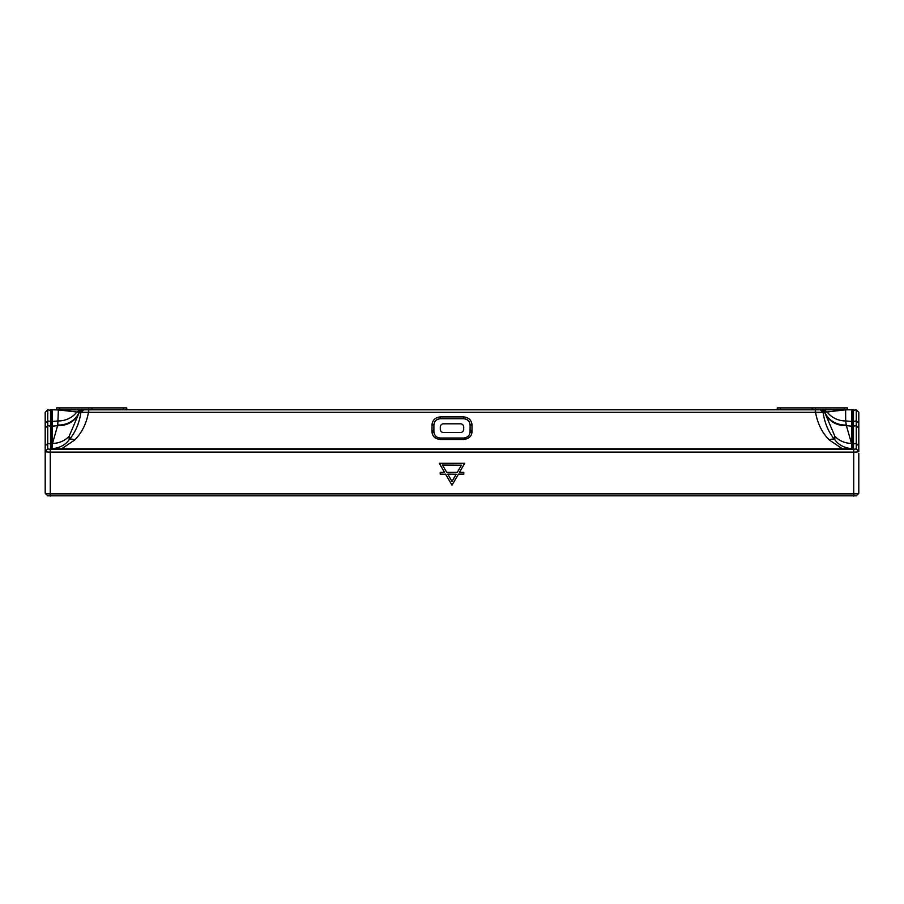 <?xml version="1.0" encoding="UTF-8"?>
<svg xmlns="http://www.w3.org/2000/svg" width="904" height="904" viewBox="0 0 904 904"><rect width="100%" height="100%" fill="white"/><g stroke="black" fill="none" stroke-linecap="round" stroke-linejoin="round"><path stroke-width="1.36" d="M852.461 448.633L852.461 410.439L851.828 409.806L851.828 448.192L850.574 448.553C843.658 447.593 838.415 444.666 834.844 439.751C828.629 432.485 824.708 423.343 823.069 412.326L824.663 412.258A79.439 0.633 164.5 0 0 824.742 412.247A83.473 0.847 162.2 0 0 824.81 412.235A84.716 0.644 176.9 0 1 824.9 412.224L845.624 409.806L815.284 409.806L815.284 407.896L847.387 407.896L847.387 409.806M56.229 409.806L56.613 407.896L126.763 407.896L126.763 409.806M777.237 409.806L777.237 407.896L815.284 407.896M80.919 412.326L83.676 409.806L80.931 412.326L815.284 412.314L815.284 409.806L88.716 409.806L88.716 407.896L88.716 409.806L58.319 409.953L79.19 412.235A83.473 0.847 -162.2 0 0 79.258 412.247A76.185 0.61 -164.4 0 0 79.337 412.258L80.931 412.326C79.292 423.354 75.371 432.485 69.156 439.751C65.596 444.666 60.353 447.604 53.426 448.553L52.172 448.192L52.172 409.806L50.522 409.806L50.522 448.237A5.706 0.701 0 0 0 50.567 448.316A5.706 0.701 0 0 0 56.229 448.926L847.771 448.926A5.706 0.701 0 0 0 853.432 448.316A5.706 0.701 0 0 0 853.478 448.237L853.478 409.806L845.624 409.806L845.681 420.936A22.826 21.719 -2.8 0 1 827.137 411.975L823.329 409.806M51.166 448.553L51.539 410.439L51.539 448.633M852.461 444.022L851.5 443.401L846.393 425.648A62.568 15.244 -134.4 0 1 846.246 425.027L845.681 420.936L852.461 421.546M63.167 409.806L58.376 409.806L57.754 425.027A62.568 15.244 134.4 0 1 57.607 425.648L52.5 443.401L52.206 448.734M821.521 409.806L824.742 412.247A22.826 20.43 168.4 0 0 846.393 425.648L852.461 426.213M51.539 426.213L57.607 425.648A22.826 20.43 -168.4 0 0 79.258 412.247L82.479 409.806M51.539 410.439L52.172 409.806L58.319 409.953M821.476 409.806L824.663 412.258L834.844 436.236A22.826 22.656 180 0 0 851.5 443.401L851.794 448.734M51.539 444.022L52.5 443.401A22.826 22.656 180 0 0 69.156 436.236L79.337 412.258L82.524 409.806M845.534 409.975L840.686 409.806M820.323 409.806L823.081 412.326L820.312 409.806M815.284 412.314L823.069 412.326M850.754 448.825L53.246 448.825M815.453 409.806L815.555 412.314C817.498 423.49 822.086 432.711 829.296 439.977A7.605 4.158 -39.8 0 1 834.844 439.751L834.844 436.236M829.296 439.977L842.573 448.926M69.156 436.236L69.156 439.751A7.605 4.158 39.8 0 1 74.704 439.977C81.914 432.711 86.501 423.49 88.445 412.314L88.547 409.806M61.427 448.926L74.704 439.977M431.988 430.643L431.988 431.57C432.259 436.236 435.039 438.881 440.327 439.491L463.673 439.491C469.052 438.779 471.831 436.135 472.012 431.57L471.967 424.292C471.221 419.863 468.453 417.399 463.673 416.891L440.327 416.891C435.558 417.399 432.79 419.863 432.033 424.292L431.988 430.643L433.886 431.57L433.886 425.174C434.169 421.354 436.316 419.207 440.327 418.733L463.673 418.733C467.662 419.207 469.82 421.354 470.114 425.174L470.046 432.507C469.47 435.751 467.345 437.592 463.673 438.011L440.327 438.011C437.027 437.898 434.903 436.067 433.954 432.507L433.886 431.57A6.441 6.441 0 0 0 433.954 432.507L431.988 431.57M438.157 419.106A6.441 6.441 0 0 0 435.683 420.71M469.854 423.377A6.441 6.441 0 0 0 469.074 421.671M468.317 420.71A6.441 6.441 0 0 0 463.673 418.733L463.673 416.891M463.673 439.491L463.673 438.011A6.441 6.441 0 0 0 469.718 433.784M472.012 431.57L470.046 432.507A6.441 6.441 0 0 0 470.114 431.57L472.012 430.643M460.486 423.806L443.514 423.806A3.22 3.22 0 0 0 440.293 427.027L440.293 429.264A3.22 3.22 0 0 0 443.514 432.496L460.486 432.496A3.22 3.22 0 0 0 463.707 429.264L463.707 427.027A3.22 3.22 0 0 0 460.486 423.806M47.731 495.787L856.269 495.787M852.461 410.439L852.834 448.553M442.553 465.187L446.723 472.363L457.277 472.363L461.447 465.187L442.553 465.04L461.447 465.187M447.83 474.25L452 481.425L456.17 474.25L447.83 474.103L456.17 474.25M439.254 463.3L464.746 463.3L459.469 472.363L463.786 472.363L463.786 474.25L458.373 474.25L452 485.211L445.627 474.25L440.214 474.25L440.214 472.363L444.531 472.363L439.254 463.3M444.531 472.363L439.344 463.3M445.627 474.25L440.214 474.103L440.214 472.363M452 485.211L445.627 474.103M458.373 474.25L452 485.052M463.786 472.363L463.786 474.103L458.373 474.103M459.469 472.363L464.656 463.3M47.731 409.806L45.2 412.337L45.2 451.48A5.074 0.621 0 0 0 50.274 452.102L853.726 452.102A5.074 0.621 0 0 0 858.8 451.48L858.8 412.337L856.269 409.806L856.269 448.96L853.726 449.277L50.274 449.277L47.731 448.96L47.731 409.806L51.166 410.439M858.8 453.322L858.8 493.268A5.074 0.621 180 0 1 858.766 493.347A5.074 0.621 180 0 1 853.726 493.889L50.274 493.889A5.074 0.621 180 0 1 45.234 493.347A5.074 0.621 180 0 1 45.2 493.268L45.2 451.48L47.731 448.96M853.478 409.806L852.834 410.439L856.269 409.806L858.8 412.337M45.2 453.322L45.2 451.48M844.212 409.806L844.212 407.896M59.788 409.806L59.788 407.896M812.12 409.806L812.12 407.896M780.412 409.806L780.412 407.896M91.88 409.806L91.88 407.896M123.588 409.806L123.588 407.896M51.539 421.546L58.319 420.936A22.826 21.719 2.8 0 0 76.863 411.975L80.671 409.806M846.246 425.027A22.826 20.611 -10.3 0 1 824.9 412.224L821.6 409.806M82.4 409.806L79.1 412.224A22.826 20.611 10.3 0 1 57.754 425.027M826.957 411.987L823.182 409.806M821.555 409.806L824.81 412.235M82.445 409.806L79.19 412.235M80.818 409.806L77.043 411.987M88.716 409.806L88.716 412.314M433.886 425.908L431.988 425.174M432.033 424.292L433.886 425.174M440.327 418.733L440.327 416.891M470.114 425.174L471.967 424.292M472.012 425.174L470.114 425.908M440.327 438.011L440.327 439.491M50.274 449.277L50.274 496.104M853.726 496.104L853.726 449.277M852.834 421.546L856.269 420.936L858.8 423.354M852.834 426.213L856.269 425.648L858.8 427.92M852.834 444.022L856.269 443.401L858.8 445.921M51.166 444.022L47.731 443.401L45.2 445.921M51.166 426.213L47.731 425.648L45.2 427.92M51.166 421.546L47.731 420.936L45.2 423.354M858.8 451.48L856.269 448.96M856.246 495.833L858.766 493.347M47.754 495.833L45.234 493.347"/></g></svg>
